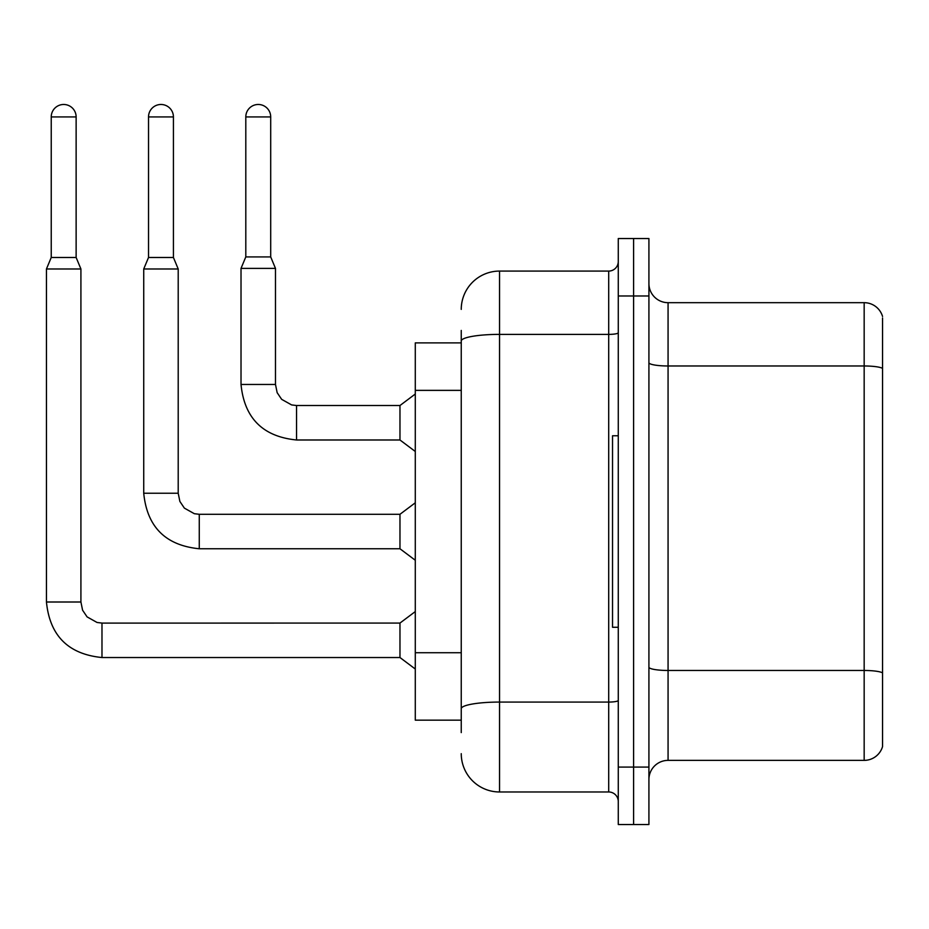 <?xml version="1.0" encoding="UTF-8"?>
<svg xmlns="http://www.w3.org/2000/svg" width="929" height="929" viewBox="0 0 929 929"><rect width="100%" height="100%" fill="white"/><g stroke="black" fill="none" stroke-linecap="round" stroke-linejoin="round"><path stroke-width="1.39" d="M415.286 720.161L461.248 720.161L415.286 720.161L415.286 342.894L461.248 342.894M648.918 779.524A19.149 19.149 0 0 1 668.067 760.375L864.167 760.375L864.167 302.68L668.067 302.68A19.149 19.149 0 0 1 648.918 283.531A19.149 19.149 0 0 0 668.067 302.68L668.067 760.375M633.601 767.075L633.601 824.522L648.918 824.522L648.918 767.075L633.601 767.075L633.601 824.522L618.273 824.522L618.273 767.075L633.601 767.075L633.601 295.979L633.601 767.075M618.273 767.075L618.273 238.532L633.601 238.532L633.601 295.979L633.601 238.532L648.918 238.532L648.918 767.075M882.55 317.997L882.55 746.579A19.149 19.149 0 0 1 864.167 760.375M882.55 316.464A19.149 19.149 0 0 0 864.167 302.68A19.149 19.149 0 0 1 882.55 316.464M882.55 368.639L882.55 672.863A19.149 3.321 180 0 0 864.167 670.471L668.067 670.471A19.149 3.321 0 0 1 648.918 667.138M461.248 732.598L461.248 330.445M461.248 309.38A38.298 38.298 0 0 1 499.547 271.082L499.547 791.972L608.704 791.972L608.704 271.082A9.58 9.58 0 0 0 618.273 261.502M499.547 271.082L608.704 271.082M618.273 801.541A9.58 9.58 0 0 0 608.704 791.972M499.547 791.972A38.298 38.298 0 0 1 461.248 753.674M618.273 435.771L612.536 435.771L612.536 627.272L618.273 627.272M76.132 257.484L51.234 257.484L51.234 116.926A12.449 12.449 0 0 1 63.683 104.478A12.449 12.449 0 0 1 76.132 116.926L76.132 257.484L80.916 268.98L80.916 602.004L82.588 610.214L87.094 616.891L97.057 622.476L101.981 623.069L101.981 657.535C68.293 654.202 49.783 635.691 46.45 602.004L46.45 268.98L80.916 268.98M101.981 623.104L399.969 623.069L399.969 657.535L101.981 657.535C68.293 654.202 49.783 635.691 46.45 602.004L80.916 602.004M173.421 257.484L148.524 257.484L148.524 116.926A12.449 12.449 0 0 1 160.972 104.478A12.449 12.449 0 0 1 173.421 116.926L173.421 257.484L178.205 268.98L143.728 268.98L143.728 493.229L178.205 493.229L178.205 268.98M199.27 514.294L399.969 514.294L399.969 548.76L199.27 548.76L199.27 514.294L194.335 513.702L184.372 508.117L179.878 501.439L178.205 493.229M270.699 256.915L245.802 256.915L245.802 116.926A12.449 12.449 0 0 1 258.25 104.478A12.449 12.449 0 0 1 270.699 116.926L270.699 256.915L275.483 268.4L241.017 268.4L241.017 384.455L275.448 384.455M275.483 268.4L275.483 384.455L277.156 392.677L281.661 399.342L291.625 404.928L296.548 405.52L399.969 405.52L399.969 439.986L296.548 439.986L296.548 405.555M461.248 390.366L415.286 390.366M461.248 652.727L415.286 652.727M882.55 368.372A19.149 3.321 180 0 0 864.167 365.98L668.067 365.98A19.149 3.321 0 0 1 648.918 362.658M648.918 295.979L618.273 295.979M618.273 700.408A9.58 1.661 0 0 1 608.704 702.069L499.547 702.069A38.298 6.654 180 0 0 461.248 708.722M461.248 341.036A38.298 6.654 180 0 1 499.547 334.382L608.704 334.382A9.58 1.661 0 0 0 618.273 332.721M51.234 116.926L76.132 116.926M148.524 116.926L173.421 116.926M245.802 116.926L270.699 116.926M143.728 493.229C147.061 526.917 165.571 545.428 199.27 548.76C165.571 545.428 147.061 526.917 143.728 493.229C147.061 526.917 165.571 545.428 199.27 548.76C165.571 545.428 147.061 526.917 143.728 493.229C147.061 526.917 165.571 545.428 199.27 548.76C165.571 545.428 147.061 526.917 143.728 493.229C147.061 526.917 165.571 545.428 199.27 548.76C165.571 545.428 147.061 526.917 143.728 493.229C147.061 526.917 165.571 545.428 199.27 548.76C165.571 545.428 147.061 526.917 143.728 493.229C147.061 526.917 165.571 545.428 199.27 548.76C165.571 545.428 147.061 526.917 143.728 493.229C147.061 526.917 165.571 545.428 199.27 548.76C165.571 545.428 147.061 526.917 143.728 493.229C147.061 526.917 165.571 545.428 199.27 548.76C165.571 545.428 147.061 526.917 143.728 493.229M241.017 384.455C244.35 418.143 262.861 436.653 296.548 439.986C262.861 436.653 244.35 418.143 241.017 384.455C244.35 418.143 262.861 436.653 296.548 439.986C262.861 436.653 244.35 418.143 241.017 384.455C244.35 418.143 262.861 436.653 296.548 439.986C262.861 436.653 244.35 418.143 241.017 384.455C244.35 418.143 262.861 436.653 296.548 439.986C262.861 436.653 244.35 418.143 241.017 384.455C244.35 418.143 262.861 436.653 296.548 439.986C262.861 436.653 244.35 418.143 241.017 384.455C244.35 418.143 262.861 436.653 296.548 439.986C262.861 436.653 244.35 418.143 241.017 384.455C244.35 418.143 262.861 436.653 296.548 439.986C262.861 436.653 244.35 418.143 241.017 384.455C244.35 418.143 262.861 436.653 296.548 439.986C262.861 436.653 244.35 418.143 241.017 384.455C244.35 418.143 262.861 436.653 296.548 439.986M46.45 602.004C49.783 635.691 68.293 654.202 101.981 657.535C68.293 654.202 49.783 635.691 46.45 602.004C49.783 635.691 68.293 654.202 101.981 657.535C68.293 654.202 49.783 635.691 46.45 602.004C49.783 635.691 68.293 654.202 101.981 657.535C68.293 654.202 49.783 635.691 46.45 602.004C49.783 635.691 68.293 654.202 101.981 657.535C68.293 654.202 49.783 635.691 46.45 602.004C49.783 635.691 68.293 654.202 101.981 657.535C68.293 654.202 49.783 635.691 46.45 602.004C49.783 635.691 68.293 654.202 101.981 657.535C68.293 654.202 49.783 635.691 46.45 602.004C49.783 635.691 68.293 654.202 101.981 657.535C68.293 654.202 49.783 635.691 46.45 602.004C49.783 635.691 68.293 654.202 101.981 657.535M399.969 657.535L415.286 669.019M399.969 623.069L415.286 611.572M51.234 257.484L46.45 268.98M399.969 548.76L415.286 560.257M399.969 514.294L415.286 502.798M148.524 257.484L143.728 268.98M399.969 439.986L415.286 451.482M399.969 405.52L415.286 394.024M245.802 256.915L241.017 268.4"/></g></svg>
